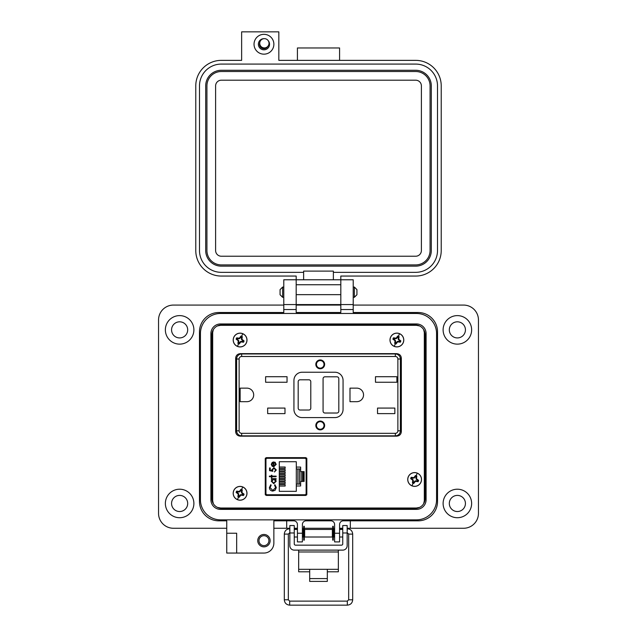 <?xml version="1.0" encoding="UTF-8"?>
<svg xmlns="http://www.w3.org/2000/svg" width="637" height="637" viewBox="0 0 637 637"><rect width="100%" height="100%" fill="white"/><g stroke="black" fill="none" stroke-linecap="round" stroke-linejoin="round"><path stroke-width="0.96" d="M393.777 337.921L393.244 339.147M419.632 325.945L416.447 325.332L220.553 325.332L217.368 325.945M213.347 329.608L212.678 332.498L212.678 500.841L213.347 503.724M217.368 507.386L220.553 508L416.447 508L419.632 507.386M423.653 503.724L424.322 500.841L424.322 332.498L423.653 329.608M266.274 495.435L305.808 495.435L306.827 494.487L306.827 458.584L305.808 457.637L266.274 457.637L265.255 458.584L265.255 494.487L266.274 495.435M240.396 436.17L396.604 436.17C399.479 435.907 401.055 434.426 401.334 431.711L401.334 358.105C401.055 355.398 399.479 353.909 396.604 353.654L240.396 353.654C237.521 353.909 235.945 355.398 235.666 358.105L235.666 431.711C235.945 434.426 237.521 435.907 240.396 436.17C237.521 435.907 235.945 434.426 235.666 431.711C235.945 434.426 237.521 435.907 240.396 436.17M246.471 342.682A6.896 6.896 0 0 1 237.458 346.417A6.896 6.896 0 0 1 233.731 337.403A6.896 6.896 0 0 1 242.745 333.669A6.896 6.896 0 0 1 246.471 342.682M246.415 342.658A6.832 6.832 0 0 1 237.482 346.353A6.832 6.832 0 0 1 233.787 337.427A6.832 6.832 0 0 1 242.721 333.732A6.832 6.832 0 0 1 246.415 342.658M241.654 336.296A4.053 4.053 0 0 1 242.291 336.631L241.941 339.282L244.059 340.914A4.053 4.053 0 0 1 243.517 342.236L240.866 341.886L239.233 344.004A4.053 4.053 0 0 1 237.912 343.454L238.262 340.803L236.136 339.171A4.053 4.053 0 0 1 236.685 337.857L239.337 338.199L240.969 336.081A4.053 4.053 0 0 1 241.654 336.296L242.721 333.732M243.517 342.236L242.928 341.663A3.257 3.257 0 0 0 243.238 340.899L244.059 340.914M239.831 342.849L239.48 342.61L239.233 344.004M240.866 341.886L240.675 341.424L239.48 342.61M242.275 341.838L242.355 341.424L240.675 341.424M242.928 341.663L242.355 341.424M242.904 340.309L243.238 340.899M241.941 339.282L241.479 339.473L242.673 340.66M241.893 337.873L241.479 337.785L241.479 339.473M242.291 336.631L241.479 337.785M241.718 337.22A3.257 3.257 0 0 0 240.953 336.901L240.969 336.081M237.912 343.454L238.485 342.865A3.257 3.257 0 0 0 239.241 343.184M240.372 337.236L240.953 336.901M239.337 338.199L239.528 338.661L240.722 337.475M237.927 338.247L237.848 338.661L239.528 338.661M236.685 337.857L237.848 338.661M237.275 338.422A3.257 3.257 0 0 0 236.956 339.187L236.136 339.171M237.298 339.776L236.956 339.187M238.262 340.803L238.724 340.612L237.529 339.425M238.31 342.212L238.716 342.3L238.724 340.612M238.485 342.865L238.716 342.3M403.253 342.658A6.896 6.896 0 0 1 394.239 346.385A6.896 6.896 0 0 1 390.513 337.371A6.896 6.896 0 0 1 399.518 333.645A6.896 6.896 0 0 1 403.253 342.658M403.197 342.634A6.832 6.832 0 0 1 394.263 346.329A6.832 6.832 0 0 1 390.569 337.395A6.832 6.832 0 0 1 399.495 333.7A6.832 6.832 0 0 1 403.197 342.634M398.436 336.264A4.053 4.053 0 0 1 399.073 336.599L398.722 339.25L400.84 340.883A4.053 4.053 0 0 1 400.299 342.204L397.639 341.854L396.015 343.98A4.053 4.053 0 0 1 394.693 343.431L395.036 340.779L392.918 339.147A4.053 4.053 0 0 1 393.467 337.825L396.118 338.175L397.751 336.049A4.053 4.053 0 0 1 398.436 336.264L399.495 333.7M400.299 342.204L399.702 341.631A3.257 3.257 0 0 0 400.02 340.875L400.84 340.883M396.612 342.817L396.262 342.587L396.015 343.98M397.639 341.854L397.448 341.392L396.262 342.587M399.049 341.806L399.136 341.392L397.448 341.392M399.702 341.631L399.136 341.392M399.686 340.285L400.02 340.875M398.722 339.25L398.26 339.441L399.447 340.636M398.674 337.841L398.26 337.761L398.26 339.441M399.073 336.599L398.26 337.761M398.499 337.188A3.257 3.257 0 0 0 397.735 336.877L397.751 336.049M394.693 343.431L395.266 342.841A3.257 3.257 0 0 0 396.023 343.152M397.154 337.212L397.735 336.877M396.118 338.175L396.31 338.637L397.504 337.443M394.709 338.223L394.629 338.637L396.31 338.637M393.467 337.825L394.629 338.637M394.056 338.398A3.257 3.257 0 0 0 393.738 339.155L392.918 339.147M394.072 339.744L393.738 339.155M395.036 340.779L395.497 340.588L394.311 339.394M395.083 342.188L395.497 342.268L395.497 340.588M395.266 342.841L395.497 342.268M421.001 482.129A6.896 6.896 0 0 1 411.988 485.856A6.896 6.896 0 0 1 408.261 476.842A6.896 6.896 0 0 1 417.275 473.116A6.896 6.896 0 0 1 421.001 482.129M420.946 482.105A6.832 6.832 0 0 1 412.012 485.8A6.832 6.832 0 0 1 408.317 476.866A6.832 6.832 0 0 1 417.251 473.172A6.832 6.832 0 0 1 420.946 482.105M416.184 475.735A4.053 4.053 0 0 1 416.821 476.07L416.471 478.721L418.589 480.354A4.053 4.053 0 0 1 418.047 481.676L415.396 481.325L413.763 483.443A4.053 4.053 0 0 1 412.442 482.902L412.792 480.25L410.666 478.618A4.053 4.053 0 0 1 411.215 477.296L413.867 477.646L415.499 475.521A4.053 4.053 0 0 1 416.184 475.735L417.251 473.172M418.047 481.676L417.458 481.102A3.257 3.257 0 0 0 417.768 480.338L418.589 480.354M414.361 482.289L414.01 482.058L413.763 483.443M415.396 481.325L415.205 480.863L414.01 482.058M416.805 481.277L416.885 480.863L415.205 480.863M417.458 481.102L416.885 480.863M417.434 479.757L417.768 480.338M416.471 478.721L416.009 478.913L417.203 480.107M416.423 477.312L416.009 477.232L416.009 478.913M416.821 476.07L416.009 477.232M416.248 476.659A3.257 3.257 0 0 0 415.483 476.341L415.499 475.521M412.442 482.902L413.015 482.313A3.257 3.257 0 0 0 413.771 482.623M414.902 476.683L415.483 476.341M413.867 477.646L414.058 478.108L415.252 476.914M412.457 477.694L412.378 478.1L414.058 478.108M411.215 477.296L412.378 478.1M411.805 477.869A3.257 3.257 0 0 0 411.486 478.626L410.666 478.618M411.828 479.215L411.486 478.626M412.792 480.25L413.254 480.059L412.059 478.865M412.84 481.66L413.246 481.739L413.254 480.059M413.015 482.313L413.246 481.739M246.455 495.944A6.896 6.896 0 0 1 237.442 499.671A6.896 6.896 0 0 1 233.715 490.657A6.896 6.896 0 0 1 242.729 486.931A6.896 6.896 0 0 1 246.455 495.944M246.4 495.92A6.832 6.832 0 0 1 237.466 499.615A6.832 6.832 0 0 1 233.771 490.681A6.832 6.832 0 0 1 242.705 486.987A6.832 6.832 0 0 1 246.4 495.92M241.638 489.558A4.053 4.053 0 0 1 242.275 489.885L241.925 492.536L244.051 494.169A4.053 4.053 0 0 1 243.501 495.49L240.85 495.14L239.217 497.266A4.053 4.053 0 0 1 237.896 496.717L238.246 494.065L236.12 492.433A4.053 4.053 0 0 1 236.669 491.111L239.321 491.461L240.953 489.343A4.053 4.053 0 0 1 241.638 489.558L242.705 486.987M243.501 495.49L242.912 494.917A3.257 3.257 0 0 0 243.23 494.161L244.051 494.169M239.815 496.104L239.464 495.873L239.217 497.266M240.85 495.14L240.659 494.678L239.464 495.873M242.259 495.092L242.339 494.686L240.659 494.678M242.912 494.917L242.339 494.686M242.888 493.571L243.23 494.161M241.925 492.536L241.463 492.727L242.657 493.922M241.877 491.127L241.463 491.047L241.463 492.727M242.275 489.885L241.463 491.047M241.702 490.474A3.257 3.257 0 0 0 240.945 490.164L240.953 489.343M237.896 496.717L238.469 496.127A3.257 3.257 0 0 0 239.233 496.446M240.356 490.498L240.945 490.164M239.321 491.461L239.512 491.923L240.706 490.729M237.912 491.509L237.832 491.923L239.512 491.923M236.669 491.111L237.832 491.923M237.259 491.684A3.257 3.257 0 0 0 236.948 492.449L236.12 492.433M237.282 493.03L236.948 492.449M238.246 494.065L238.708 493.874L237.513 492.68M238.294 495.475L238.708 495.554L238.708 493.874M238.469 496.127L238.708 495.554M212.678 332.498L212.678 500.841L212.678 332.498M220.553 508L416.447 508L220.553 508M424.322 500.841L424.322 332.498L424.322 500.841M416.447 325.332L220.553 325.332L416.447 325.332M306.692 458.107L265.39 458.107L306.692 458.107M265.39 494.957L306.692 494.957L265.39 494.957M240.396 353.654C237.521 353.909 235.945 355.398 235.666 358.105C235.945 355.398 237.521 353.909 240.396 353.654M401.334 358.105C401.055 355.398 399.479 353.909 396.604 353.654C399.479 353.909 401.055 355.398 401.334 358.105M396.604 436.17C399.479 435.907 401.055 434.426 401.334 431.711C401.055 434.426 399.479 435.907 396.604 436.17M305.943 494.957L305.943 494.169M305.943 458.903L305.943 458.107M258.98 540.662A4.961 4.961 0 0 0 263.941 545.622A4.961 4.961 0 0 0 268.902 540.662A4.961 4.961 0 0 0 263.941 535.701A4.961 4.961 0 0 0 258.98 540.662M257.746 540.662A6.203 6.203 0 0 0 263.941 546.865A6.203 6.203 0 0 0 270.144 540.662A6.203 6.203 0 0 0 263.941 534.459A6.203 6.203 0 0 0 257.746 540.662M236.661 543.146L236.661 553.059L226.748 553.059L226.748 533.225L236.661 533.225L236.661 543.146M193.887 329.87A14.261 14.261 0 0 1 179.626 344.131A14.261 14.261 0 0 1 165.365 329.87A14.261 14.261 0 0 1 179.626 315.61A14.261 14.261 0 0 1 193.887 329.87M193.887 503.461A14.261 14.261 0 0 1 179.626 517.722A14.261 14.261 0 0 1 165.365 503.461A14.261 14.261 0 0 1 179.626 489.208A14.261 14.261 0 0 1 193.887 503.461M296.181 279.778L283.784 279.778L296.181 279.778L296.181 304.574L283.784 304.574L283.784 312.512L218.81 312.512A19.341 19.341 0 0 0 199.469 331.853L199.469 501.478A19.341 19.341 0 0 0 218.81 520.827L226.748 520.827L226.748 533.225L236.661 533.225M283.784 279.778L283.784 304.574L296.181 304.574L296.181 312.512L340.819 312.512L340.819 279.778L353.216 279.778L353.216 304.574L340.819 304.574L353.216 304.574L353.216 312.512L418.191 312.512A19.341 19.341 0 0 1 437.531 331.853L437.531 501.478A19.341 19.341 0 0 1 418.191 520.827L343.295 520.827L350.318 520.827L350.318 528.264L463.577 528.264A14.882 14.882 0 0 0 478.451 513.382L478.451 319.949A14.882 14.882 0 0 0 463.577 305.075L353.216 305.075M471.635 329.87A14.261 14.261 0 0 1 457.374 344.131A14.261 14.261 0 0 1 443.113 329.87A14.261 14.261 0 0 1 457.374 315.61A14.261 14.261 0 0 1 471.635 329.87M471.635 503.461A14.261 14.261 0 0 1 457.374 517.722A14.261 14.261 0 0 1 443.113 503.461A14.261 14.261 0 0 1 457.374 489.208A14.261 14.261 0 0 1 471.635 503.461M171.568 329.87A8.058 8.058 0 0 0 179.626 337.928A8.058 8.058 0 0 0 187.684 329.87A8.058 8.058 0 0 0 179.626 321.812A8.058 8.058 0 0 0 171.568 329.87M449.316 329.87A8.058 8.058 0 0 0 457.374 337.928A8.058 8.058 0 0 0 465.432 329.87A8.058 8.058 0 0 0 457.374 321.812A8.058 8.058 0 0 0 449.316 329.87M449.316 503.461A8.058 8.058 0 0 0 457.374 511.527A8.058 8.058 0 0 0 465.432 503.461A8.058 8.058 0 0 0 457.374 495.403A8.058 8.058 0 0 0 449.316 503.461M171.568 503.461A8.058 8.058 0 0 0 179.626 511.527A8.058 8.058 0 0 0 187.684 503.461A8.058 8.058 0 0 0 179.626 495.403A8.058 8.058 0 0 0 171.568 503.461M236.661 553.059L263.941 553.059A9.921 9.921 0 0 0 273.862 543.146L273.862 520.827L293.705 520.827A3.718 3.718 0 0 1 297.423 524.546L297.423 541.904L302.384 541.904L302.384 524.546A3.718 3.718 0 0 1 306.102 520.827L330.898 520.827A3.718 3.718 0 0 1 334.616 524.546L334.616 541.904L339.577 541.904L339.577 524.546A3.718 3.718 0 0 1 343.295 520.827M273.862 528.264L286.698 528.264L286.698 520.827L293.705 520.827M283.784 305.075L173.423 305.075A14.882 14.882 0 0 0 158.549 319.949L158.549 513.382A14.882 14.882 0 0 0 173.423 528.264L226.748 528.264M340.819 305.075L296.181 305.075M286.698 528.264L289.843 528.264M294.254 528.264L297.423 528.264M302.384 528.264L303.738 528.264M304.287 528.264L332.721 528.264M333.278 528.264L334.616 528.264M339.577 528.264L342.754 528.264M347.165 528.264L350.318 528.264M353.216 279.778L340.819 279.778M211.866 498.508L211.866 334.831A9.921 9.921 0 0 1 221.787 324.91L415.213 324.91A9.921 9.921 0 0 1 425.134 334.831L425.134 498.508A9.921 9.921 0 0 1 415.213 508.422L221.787 508.422A9.921 9.921 0 0 1 211.866 498.508M229.224 325.332L229.224 324.91M211.866 347.229L212.416 347.229M211.866 486.103L212.416 486.103M229.224 508.422L229.224 508M345.286 508.422L345.286 508M360.16 508.422L360.16 508M407.776 508.422L407.776 508M425.134 486.103L424.584 486.103M276.84 508.422L276.84 508M291.714 508.422L291.714 508M299.653 508.422L299.653 508M314.535 508.422L314.535 508M322.465 508.422L322.465 508M337.347 508.422L337.347 508M425.134 347.229L424.584 347.229M407.776 324.91L407.776 325.332M314.535 324.91L314.535 325.332M299.653 324.91L299.653 325.332M291.714 324.91L291.714 325.332M276.84 324.91L276.84 325.332M360.16 324.91L360.16 325.332M345.286 324.91L345.286 325.332M337.347 324.91L337.347 325.332M322.465 324.91L322.465 325.332M298.665 550.121L298.665 569.319L309.686 569.319L309.686 578.587L327.322 578.587L327.322 569.319L338.351 569.319L338.351 571.803L327.322 571.803M347.165 532.978L342.754 532.978L342.754 525.541L347.165 525.541L342.754 525.541L347.165 525.541L347.165 545.71A4.411 4.411 0 0 1 342.754 550.121L294.254 550.121A4.411 4.411 0 0 1 289.843 545.71L289.843 525.541L294.254 525.541L289.843 525.541L294.254 525.541L294.254 532.978L289.843 532.978M342.754 532.978L342.754 543.902A1.258 1.258 0 0 1 341.496 545.161L295.512 545.161A1.258 1.258 0 0 1 294.254 543.902L294.254 532.978M298.665 551.976L338.351 551.976L338.351 550.121M298.665 569.319L298.665 571.803L309.686 571.803M338.351 551.976L338.351 569.319M309.686 578.587L309.686 581.398L327.322 581.398L327.322 578.587M289.843 536.067L289.843 530.374M302.384 537.007L303.379 537.007L303.379 529.443L302.384 529.443M332.371 533.225L332.371 529.443L304.645 529.443L304.645 537.007L332.371 537.007L332.371 533.225M334.616 537.007L333.629 537.007L333.629 529.443L334.616 529.443M347.165 536.067L347.165 530.374M304.287 540.136L304.287 526.305L303.738 526.305L303.738 540.136L304.287 540.136M333.278 540.136L333.278 526.305L332.721 526.305L332.721 540.136L333.278 540.136M280.073 292.176L280.073 289.612L282.637 287.056L282.637 297.304L280.073 294.74L280.073 292.176M354.363 287.056L356.927 289.612L356.927 294.74L354.363 297.304L354.363 287.056L353.216 287.056M210.903 333.589L210.903 499.742A9.643 9.643 0 0 0 220.545 509.385L416.455 509.385A9.643 9.643 0 0 0 426.097 499.742L426.097 333.589A9.643 9.643 0 0 0 416.455 323.946L220.545 323.946A9.643 9.643 0 0 0 210.903 333.589M200.432 333.589L200.432 499.742A20.113 20.113 0 0 0 220.545 519.856L416.455 519.856A20.113 20.113 0 0 0 436.568 499.742L436.568 333.589A20.113 20.113 0 0 0 416.455 313.476L220.545 313.476A20.113 20.113 0 0 0 200.432 333.589M263.957 34.326A9.913 9.913 0 0 1 273.87 44.248A9.913 9.913 0 0 1 263.957 54.161A9.913 9.913 0 0 1 254.036 44.248A9.913 9.913 0 0 1 263.957 34.326M263.981 38.666A5.582 5.582 0 0 0 258.375 44.248A5.582 5.582 0 0 0 269.077 46.461A5.582 5.582 0 0 0 268.026 40.426M259.777 42.671A4.459 4.459 0 0 0 263.957 48.707A4.459 4.459 0 0 0 267.954 46.23M296.189 279.778L340.811 279.778L340.811 276.06L415.69 276.06A25.536 25.536 0 0 0 441.226 250.524L441.226 85.899A25.536 25.536 0 0 0 415.69 60.364L278.831 60.364L278.831 31.85L241.638 31.85L241.638 60.364L221.31 60.364A25.536 25.536 0 0 0 195.774 85.899L195.774 250.524A25.536 25.536 0 0 0 221.31 276.06L296.189 276.06L296.189 304.574L340.811 304.574L296.189 304.574M303.626 279.778L303.626 272.341L221.31 272.341A21.817 21.817 0 0 1 199.492 250.524L199.492 85.899A21.817 21.817 0 0 1 221.31 64.082L415.69 64.082A21.817 21.817 0 0 1 437.508 85.899L437.508 250.524A21.817 21.817 0 0 1 415.69 272.341L333.374 272.341L333.374 279.778M303.626 272.341L303.626 271.107L333.374 271.107L333.374 272.341M297.423 60.364L297.423 47.966L339.577 47.966L339.577 60.364M340.811 304.574L340.811 279.778M205.695 85.899A15.622 15.622 0 0 1 221.31 70.277L415.69 70.277A15.622 15.622 0 0 1 431.305 85.899L431.305 250.524A15.622 15.622 0 0 1 415.69 266.147L221.31 266.147A15.622 15.622 0 0 1 205.695 250.524L205.695 85.899M206.929 250.524L206.929 85.899A14.38 14.38 0 0 1 221.31 71.519L415.69 71.519A14.38 14.38 0 0 1 430.071 85.899L430.071 250.524A14.38 14.38 0 0 1 415.69 264.904L221.31 264.904A14.38 14.38 0 0 1 206.929 250.524M215.609 250.524L215.609 85.899A5.701 5.701 0 0 1 221.31 80.198L415.69 80.198A5.701 5.701 0 0 1 421.391 85.899L421.391 250.524A5.701 5.701 0 0 1 415.69 256.225L221.31 256.225A5.701 5.701 0 0 1 215.609 250.524M264.371 38.65A4.634 4.634 0 0 1 269.005 43.284A4.634 4.634 0 0 1 264.371 47.918A4.634 4.634 0 0 1 259.737 43.284A4.634 4.634 0 0 1 264.371 38.65M340.015 529.443L339.951 528.734L342.754 528.734M296.985 529.443L297.423 528.798M212.678 420.643L212.678 418.843M212.678 370.941L212.678 369.173M424.322 418.883L424.322 420.643M424.322 369.173L424.322 418.843M424.322 422.888L424.322 429.999M424.322 420.866L424.473 422.888M424.322 361.84L424.322 368.95M424.473 361.84L424.322 360.757M424.322 359.817L424.576 360.757M212.678 427.976L212.678 422.888M212.527 427.976L212.678 429.059M212.678 429.999L212.424 429.059M212.678 421.805L212.527 422.888M212.424 421.805L212.678 420.866M212.447 370.973L212.447 418.843M212.678 368.95L212.678 368.011M212.678 366.928L212.424 368.011M212.527 366.928L212.678 361.84M212.527 361.84L212.678 359.817M424.584 359.817L424.584 338.597A10.606 10.606 0 0 0 424.322 336.248M212.678 336.248A10.606 10.606 0 0 0 212.416 338.597L212.416 359.817M212.416 429.999L212.416 492.353A10.606 10.606 0 0 0 212.678 494.702M424.322 494.702A10.606 10.606 0 0 0 424.584 492.353L424.584 429.999M320.236 429.242A3.782 3.782 0 0 1 316.454 425.46A3.782 3.782 0 0 1 320.236 421.678A3.782 3.782 0 0 1 324.01 425.46A3.782 3.782 0 0 1 320.236 429.242M320.236 359.953A4.411 4.411 0 0 1 324.639 364.364A4.411 4.411 0 0 1 320.236 368.767A4.411 4.411 0 0 1 315.825 364.364A4.411 4.411 0 0 1 320.236 359.953M320.236 360.263A4.093 4.093 0 0 1 324.329 364.364A4.093 4.093 0 0 1 320.236 368.457A4.093 4.093 0 0 1 316.135 364.364A4.093 4.093 0 0 1 320.236 360.263M320.236 421.049A4.411 4.411 0 0 1 324.639 425.46A4.411 4.411 0 0 1 320.236 429.871A4.411 4.411 0 0 1 315.825 425.46A4.411 4.411 0 0 1 320.236 421.049M320.236 421.368A4.093 4.093 0 0 1 324.329 425.46A4.093 4.093 0 0 1 320.236 429.553A4.093 4.093 0 0 1 316.135 425.46A4.093 4.093 0 0 1 320.236 421.368M400.386 371.451L401.334 371.451M238.652 353.965L240.738 353.654M235.666 371.602L236.614 371.602M236.614 430.811A5.04 5.04 0 0 0 241.654 435.851A5.04 5.04 0 0 1 236.614 430.811L239.13 430.811L239.13 359.005L236.614 359.005A5.04 5.04 0 0 1 241.654 353.965L395.346 353.965A5.04 5.04 0 0 1 400.386 359.005L400.386 430.811A5.04 5.04 0 0 1 395.346 435.851L241.654 435.851A5.04 5.04 0 0 1 236.614 430.811L236.614 359.005A5.04 5.04 0 0 1 241.654 353.965L241.654 356.489L395.346 356.489L395.346 353.965A5.04 5.04 0 0 1 400.386 359.005L397.87 359.005L397.87 430.811L400.386 430.811A5.04 5.04 0 0 1 395.346 435.851A5.04 5.04 0 0 0 400.386 430.811M401.334 418.214L400.386 418.214M236.614 418.374L235.666 418.374M238.652 435.851L240.738 436.17M240.141 401.684L240.141 388.14L246.909 388.14A6.768 6.768 0 0 1 253.685 394.908A6.768 6.768 0 0 1 246.909 401.684L240.141 401.684M267.667 413.62L267.667 408.078L284.986 408.078L284.986 413.62L267.667 413.62M265.621 382.248L265.621 376.706L287.04 376.706L287.04 382.248L265.621 382.248M356.768 401.684L349.992 401.684L349.992 388.14L356.768 388.14A6.768 6.768 0 0 1 363.536 394.908A6.768 6.768 0 0 1 356.768 401.684M377.526 413.62L377.526 408.078L394.844 408.078L394.844 413.62L377.526 413.62M375.48 382.248L375.48 376.706L396.891 376.706L396.891 382.248L375.48 382.248M343.064 409.4A8.185 8.185 0 0 1 334.879 417.585L302.121 417.585A8.185 8.185 0 0 1 293.936 409.4L293.936 380.424A8.185 8.185 0 0 1 302.121 372.231L334.879 372.231A8.185 8.185 0 0 1 343.064 380.424L343.064 409.4M324.958 376.801L336.925 376.801A1.887 1.887 0 0 1 338.812 378.689L338.812 411.128A1.887 1.887 0 0 1 336.925 413.023L324.958 413.023A1.887 1.887 0 0 1 323.07 411.128L323.07 378.689A1.887 1.887 0 0 1 324.958 376.801M310.784 381.682L310.784 408.142A1.887 1.887 0 0 1 308.897 410.029L300.075 410.029A1.887 1.887 0 0 1 298.188 408.142L298.188 381.682A1.887 1.887 0 0 1 300.075 379.795L308.897 379.795A1.887 1.887 0 0 1 310.784 381.682M320.236 368.138A3.782 3.782 0 0 1 316.454 364.364A3.782 3.782 0 0 1 320.236 360.582A3.782 3.782 0 0 1 324.01 364.364A3.782 3.782 0 0 1 320.236 368.138M265.955 459.548L265.955 493.524A1.242 1.242 0 0 0 267.198 494.758L304.892 494.758A1.242 1.242 0 0 0 306.126 493.524L306.126 459.548A1.242 1.242 0 0 0 304.892 458.306L267.198 458.306A1.242 1.242 0 0 0 265.955 459.548L265.955 464.015L265.255 464.015M272.198 462.422L273.862 461.897L273.862 466.188L275.63 464.437L274.619 462.677L274.897 462.151L276.219 464.365L273.751 466.778L272.15 466.228L271.258 464.349L272.198 462.422M271.927 476.707L271.927 477.543L271.338 477.543L271.338 476.707L269.403 476.707L269.403 476.118L271.338 476.118L271.338 475.274L271.927 475.274L271.927 476.118L276.132 476.118L276.132 476.707L271.927 476.707M276.307 487.552L275.152 490.259L272.819 491.087C270.685 490.88 269.555 489.702 269.403 487.56L270.781 484.693L271.171 485.211L270.08 487.592L272.859 490.498L275.63 487.552L274.539 485.211L274.929 484.693L276.307 487.552M296.301 461.729L296.301 467.088L300.648 467.088L300.648 471.619L304.112 471.619L304.112 481.445L300.648 481.445L300.648 485.983L296.301 485.983L296.301 491.334L279.293 491.334L279.293 461.729L296.301 461.729M273.727 483.682L271.258 481.166L272.23 479.223L271.338 479.223L271.338 478.634L276.132 478.634L276.132 479.223L275.303 479.223L276.219 481.182L273.727 483.682L276.219 481.182M273.966 468.291L272.517 469.875L272.851 471.316L269.57 470.647L269.57 467.956L270.247 467.956L270.247 470.186L271.975 470.536L271.848 469.764L273.99 467.701L276.307 469.987L274.451 471.993L275.63 469.955L273.966 468.291L275.63 469.955M265.955 493.524L265.955 489.057L265.255 489.057M274.897 462.151L275.351 462.446M273.862 466.188L275.59 464.015M274.539 485.211L275.63 487.552M272.859 490.498L273.751 490.363M269.547 488.643L269.403 487.56M272.23 479.223L271.258 481.166M272.851 471.316L272.517 469.875M273.99 467.701L276.307 469.987M267.198 494.758L276.124 494.957M295.958 494.957L304.892 494.758M271.848 464.317L272.294 465.559L271.848 464.317L273.273 462.486L271.848 464.317M296.301 485.983L296.301 467.088M279.293 467.025L285.145 467.025L285.145 468.41L279.293 468.41M279.293 472.065L285.145 472.065L285.145 473.45L279.293 473.45M279.293 484.661L285.145 484.661L285.145 486.047L279.293 486.047M279.293 479.621L285.145 479.621L285.145 481.007L279.293 481.007M279.293 477.105L285.145 477.105L285.145 478.491L279.293 478.491M279.293 482.137L285.145 482.137L285.145 483.531L279.293 483.531M279.293 474.581L285.145 474.581L285.145 475.974L279.293 475.974M279.293 469.541L285.145 469.541L285.145 470.934L279.293 470.934M306.126 486.453L306.827 486.453M306.827 468.442L306.126 468.418M306.126 484.646L306.827 484.63M306.126 466.618L306.827 466.618M273.751 479.223L275.63 481.166L273.727 483.093L271.848 481.158L273.751 479.223L274.34 479.311M273.273 462.486L273.273 466.125L272.294 465.559M296.301 484.096L300.648 484.096M300.648 468.975L296.301 468.975M302.535 481.445L302.535 480.33L303.507 480.33L303.507 472.734L304.112 472.734M301.094 481.445L301.094 471.619M299.454 468.975L299.454 484.096M303.507 472.734L302.535 472.734L302.535 471.619M302.495 481.445L302.495 471.619M304.112 480.33L303.507 480.33M238.549 343.789L237.482 346.353M395.33 343.765L394.263 346.329M413.079 483.228L412.012 485.8M238.533 497.051L237.466 499.615M297.423 533.225L302.384 533.225M334.616 533.225L339.577 533.225M353.216 309.534L340.819 309.534M296.181 309.534L283.784 309.534M309.686 569.319L327.322 569.319M340.811 294.66L296.189 294.66M340.811 284.739L296.189 284.739M350.676 534.125L352.691 534.093L352.691 599.783L350.676 599.823L348.67 599.783L348.67 534.093L350.676 534.125M347.324 530.541L347.165 528.734M289.676 601.129L289.676 605.15C286.387 604.8 284.596 603.016 284.309 599.783L288.33 599.783L289.676 601.129L347.324 601.129L347.324 605.15C350.589 604.832 352.372 603.048 352.691 599.783M289.676 605.15L347.324 605.15M289.676 530.549L289.843 528.734M288.33 599.783L288.33 534.093L284.309 534.093C284.596 530.868 286.387 529.076 289.676 528.734M239.13 359.005A2.516 2.516 0 0 1 241.654 356.489M395.346 356.489A2.516 2.516 0 0 1 397.87 359.005M239.13 430.811A2.516 2.516 0 0 0 241.654 433.335L395.346 433.335A2.516 2.516 0 0 0 397.87 430.811M241.654 435.851L241.654 433.335M395.346 433.335L395.346 435.851M297.877 468.975L297.877 484.096M297.423 529.443L294.254 529.443M342.754 529.443L339.577 529.443M297.423 537.007L294.254 537.007M342.754 537.007L339.577 537.007M283.784 287.056L282.637 287.056M354.363 297.304L353.216 297.304M283.784 297.304L282.637 297.304M347.324 532.755L348.67 534.093M288.33 534.093L289.676 532.755M294.254 528.734L297.049 528.734M352.691 534.093C352.404 530.868 350.613 529.076 347.324 528.734M347.324 601.129L348.67 599.783M284.309 599.783L284.309 534.093"/></g></svg>
